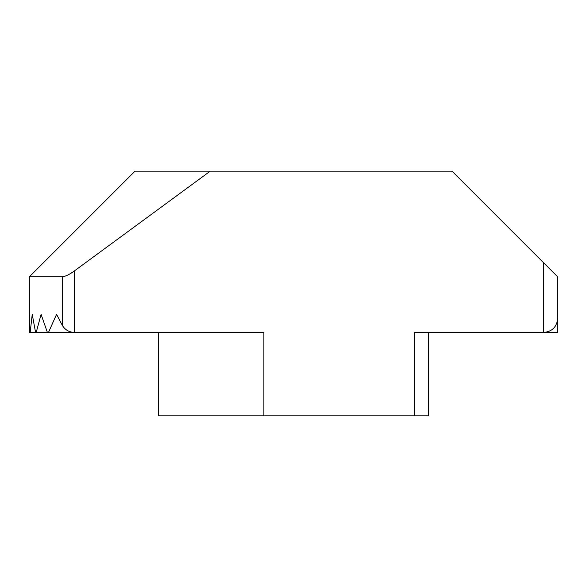 <?xml version="1.0" encoding="UTF-8"?>
<svg xmlns="http://www.w3.org/2000/svg" width="587" height="587" viewBox="0 0 587 587"><rect width="100%" height="100%" fill="white"/><g stroke="black" fill="none" stroke-linecap="round" stroke-linejoin="round"><path stroke-width="0.88" d="M74.424 270.901C69.545 274.474 65.487 276.448 62.251 276.815L29.35 276.815L135.01 171.155L210.234 171.155L74.424 270.901L74.424 332.425L48.486 332.425L56.565 314.353L62.251 325.242C65.01 329.835 69.068 332.235 74.424 332.425L263.871 332.425L263.871 415.845L158.644 415.845L158.644 332.425L158.644 415.845M557.65 276.815L543.745 262.917L543.745 332.425C552.176 331.589 556.806 326.952 557.65 318.528L557.65 276.815L557.65 332.425L414.451 332.425L414.451 415.845L263.871 415.845M543.745 262.917L451.99 171.155L210.234 171.155M29.35 314.353L29.35 276.815L29.35 314.353L29.966 332.425L29.35 332.425L29.35 314.353M414.451 415.845L428.356 415.845L428.356 332.425M30.172 332.425L32.234 314.353L35.572 332.425L29.966 332.425M48.486 332.425L35.572 332.425M36.203 332.425L41.083 314.353L47.386 332.425M62.251 276.815L62.251 325.242"/></g></svg>
